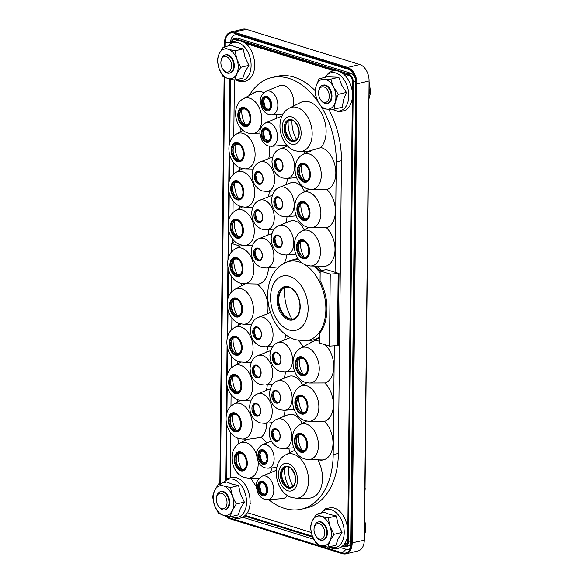 <?xml version="1.0" encoding="UTF-8"?>
<svg xmlns="http://www.w3.org/2000/svg" width="583" height="583" viewBox="0 0 583 583"><rect width="100%" height="100%" fill="white"/><g stroke="black" fill="none" stroke-linecap="round" stroke-linejoin="round"><path stroke-width="0.87" d="M216.417 498.02L216.526 497.241A9.364 6.078 76.5 0 1 217.022 495.237A9.364 6.078 76.5 0 1 220.527 491.666A9.364 6.078 76.5 0 1 227.37 496.031A9.364 6.078 76.5 0 1 228.398 506.306A9.364 6.078 76.5 0 1 224.892 509.877A9.364 6.078 76.5 0 1 218.793 506.714L218.341 506.073A7.958 5.167 76.5 0 1 216.417 498.02A7.958 5.167 76.5 0 1 216.84 496.315A7.958 5.167 76.5 0 1 223.981 494.756A7.958 5.167 76.5 0 1 226.51 505.723A7.958 5.167 76.5 0 1 218.341 506.073M314.099 528.351L314.208 527.571A9.364 6.078 76.5 0 1 318.216 521.989A9.364 6.078 76.5 0 1 326.699 532.92A9.364 6.078 76.5 0 1 322.574 540.201A9.364 6.078 76.5 0 1 316.482 537.045L316.03 536.396A7.958 5.167 76.5 0 1 313.997 529.801A7.958 5.167 76.5 0 1 314.099 528.351A7.958 5.167 76.5 0 1 319.353 523.665A7.958 5.167 76.5 0 1 324.716 532.891A7.958 5.167 76.5 0 1 321.692 538.932A7.958 5.167 76.5 0 1 316.03 536.396M318.675 91.604L318.784 90.824A9.364 6.078 76.5 0 1 322.785 85.242A9.364 6.078 76.5 0 1 331.275 96.239A9.364 6.078 76.5 0 1 327.15 103.453A9.364 6.078 76.5 0 1 321.051 100.298L320.599 99.649A7.958 5.167 76.5 0 1 318.573 92.996A7.958 5.167 76.5 0 1 318.675 91.604A7.958 5.167 76.5 0 1 323.973 86.933A7.958 5.167 76.5 0 1 329.286 96.202A7.958 5.167 76.5 0 1 326.247 102.193A7.958 5.167 76.5 0 1 320.599 99.649M220.986 61.273L221.095 60.494A9.364 6.078 76.5 0 1 223.311 55.859A9.364 6.078 76.5 0 1 225.104 54.919A9.364 6.078 76.5 0 1 232.763 61.135A9.364 6.078 76.5 0 1 231.254 72.183A9.364 6.078 76.5 0 1 229.462 73.13A9.364 6.078 76.5 0 1 223.369 69.967L222.917 69.326A7.958 5.167 76.5 0 1 222.087 67.905A7.958 5.167 76.5 0 1 220.986 61.273A7.958 5.167 76.5 0 1 222.866 57.331A7.958 5.167 76.5 0 1 230.402 60.632A7.958 5.167 76.5 0 1 229.622 71.206A7.958 5.167 76.5 0 1 222.917 69.326M335.56 100.823L337.353 93.112M319.054 78.771L316.037 86.393L315.024 93.535L317.822 101.362L322.632 108.708L327.449 109.152A15.216 9.882 76.5 0 1 322.166 106.973A15.216 9.882 76.5 0 1 317.822 101.362A15.216 9.882 76.5 0 1 316.037 86.393A15.216 9.882 76.5 0 1 323.871 79.215L319.054 78.771L327.18 76.825L338.825 77.233L341.623 85.06L346.433 92.406L343.416 100.028L342.403 107.17L334.278 109.116L335.291 101.974A15.216 9.882 76.5 0 1 327.449 109.152L334.278 109.116M323.871 79.215A15.216 9.882 76.5 0 1 329.155 81.394A15.216 9.882 76.5 0 1 333.505 87.005A15.216 9.882 76.5 0 1 335.291 101.974L338.315 94.351L333.505 87.005L330.699 79.179L323.871 79.215M327.806 103.3A9.364 6.078 -103.5 0 0 331.589 98.979A9.364 6.078 -103.5 0 0 331.844 97.711A9.364 6.078 -103.5 0 0 329.577 88.237A9.364 6.078 -103.5 0 0 327.814 86.313A9.364 6.078 -103.5 0 0 323.441 85.089M330.699 79.179L338.825 77.233M338.315 94.351L346.433 92.406M333.921 534.363L329.883 541.002A15.216 9.882 76.5 0 1 320.934 545.564A15.216 9.882 76.5 0 1 312.145 535.493A15.216 9.882 76.5 0 1 310.848 527.753A15.216 9.882 76.5 0 1 312.299 520.859A15.216 9.882 76.5 0 1 321.24 516.298A15.216 9.882 76.5 0 1 330.036 526.369A15.216 9.882 76.5 0 1 331.326 534.108A15.216 9.882 76.5 0 1 329.883 541.002L327.85 547.16L335.976 545.214L338.002 539.056L342.039 532.417L338.155 524.423L336.282 515.948L329.366 514.352L324.454 512.275L316.336 514.221L321.24 516.298L328.156 517.893L330.036 526.369L333.921 534.363L342.039 532.417M328.156 517.893L336.282 515.948M323.23 540.047A9.364 6.078 -103.5 0 0 327.274 534.458A9.364 6.078 -103.5 0 0 325.008 524.984A9.364 6.078 -103.5 0 0 321.182 521.923A9.364 6.078 -103.5 0 0 318.872 521.836M327.85 547.16L320.934 545.564L316.03 543.487L312.145 535.493L310.265 527.017L312.299 520.859L316.336 514.221M236.232 504.033L232.194 510.672A15.216 9.882 76.5 0 1 223.253 515.234A15.216 9.882 76.5 0 1 214.457 505.17A15.216 9.882 76.5 0 1 213.159 497.423A15.216 9.882 76.5 0 1 214.61 490.536A15.216 9.882 76.5 0 1 223.559 485.967A15.216 9.882 76.5 0 1 232.347 496.038A15.216 9.882 76.5 0 1 233.645 503.785A15.216 9.882 76.5 0 1 232.194 510.672L230.168 516.83L238.287 514.884L240.32 508.726L244.357 502.087L240.473 494.093L238.6 485.617L231.677 484.021L226.772 481.952L218.647 483.89L223.559 485.967L230.474 487.563L232.347 496.038L236.232 504.033L244.357 502.087M230.474 487.563L238.6 485.617M225.548 509.717A9.364 6.078 -103.5 0 0 229.585 504.127A9.364 6.078 -103.5 0 0 227.319 494.654A9.364 6.078 -103.5 0 0 223.5 491.6A9.364 6.078 -103.5 0 0 221.183 491.505M230.168 516.83L223.253 515.234L218.341 513.157L214.457 505.17L212.584 496.694L214.61 490.536L218.647 483.89M240.808 67.285L236.771 73.924A15.216 9.882 76.5 0 1 227.822 78.486A15.216 9.882 76.5 0 1 219.033 68.415A15.216 9.882 76.5 0 1 217.736 60.676A15.216 9.882 76.5 0 1 219.186 53.782A15.216 9.882 76.5 0 1 228.128 49.22A15.216 9.882 76.5 0 1 236.924 59.291A15.216 9.882 76.5 0 1 238.214 67.038A15.216 9.882 76.5 0 1 236.771 73.924L234.738 80.082L242.863 78.137L244.889 71.979L248.926 65.34L245.042 57.345L243.169 48.87L236.253 47.274L231.342 45.197L223.223 47.143L228.128 49.22L235.044 50.816L236.924 59.291L240.808 67.285L248.926 65.34M235.044 50.816L243.169 48.87M230.117 72.97A9.364 6.078 -103.5 0 0 234.162 67.38A9.364 6.078 -103.5 0 0 231.896 57.906A9.364 6.078 -103.5 0 0 228.07 54.853A9.364 6.078 -103.5 0 0 225.759 54.758M234.738 80.082L227.822 78.486L222.917 76.409L219.033 68.415L217.153 59.94L219.186 53.782L223.223 47.143M350.317 548.567A10.334 6.712 -103.5 0 1 346.069 549.303L342.403 552.903L342.564 553.697A14.043 9.124 -103.5 0 0 345.981 553.85L358.093 550.95A14.043 9.124 76.5 0 0 364.28 540.222L369.09 80.964A14.043 9.124 76.5 0 0 359.777 64.524L246.332 29.303A14.043 9.124 76.5 0 0 242.922 29.15L230.802 32.05C226.838 33.318 224.725 36.926 224.47 42.865L230.351 42.734M245.319 43.324L333.753 70.776M343.008 73.647L350.128 75.863M344.983 542.97L346.127 543.327A4.125 2.675 -103.5 0 0 347.417 543.276M311.242 532.498L247.294 512.639M230.227 477.426L230.693 432.768M230.97 406.162L231.094 394.502M231.371 367.895L231.495 356.228M231.772 329.621L231.896 317.954M232.683 242.681L232.719 239.161M232.996 212.555L233.12 200.887M233.397 174.281L233.521 162.621M233.798 136.014L234.388 80.017M317.822 101.362A71.396 46.37 -103.5 0 0 271.561 77.605L276.757 76.358A71.396 46.37 76.5 0 1 315.206 90.722M328.652 109.181A71.396 46.37 76.5 0 1 341.441 160.711L338.373 453.377A71.396 46.37 76.5 0 1 306.95 507.888L301.761 509.127A71.396 46.37 -103.5 0 0 333.185 454.616L334.321 345.894M350.9 540.827L348.474 541.41L353.283 82.152A7.025 4.562 -103.5 0 0 348.627 73.932L235.182 38.711A7.025 4.562 -103.5 0 0 233.477 38.631L235.904 38.055A7.025 4.562 76.5 0 1 237.609 38.128L351.053 73.349A7.025 4.562 76.5 0 1 355.703 81.569L350.9 540.827A7.025 4.562 76.5 0 1 347.803 546.191L345.384 546.774A7.025 4.562 -103.5 0 0 348.474 541.41L347.687 541.308L347.789 533.86M350.441 69.96L237.645 34.944A10.334 6.712 -103.5 0 0 230.642 41.568M346.069 549.303L340.297 547.51M313.705 539.253L242.608 517.179M335.094 272.268L326.225 269.514L320.169 270.964L330.248 274.09L339.029 273.485L335.094 272.268L336.245 161.95A71.396 46.37 -103.5 0 0 322.137 108.074M271.561 77.605A71.396 46.37 -103.5 0 0 249.138 95.605M240.298 127.531A71.396 46.37 -103.5 0 0 240.138 132.042M268.661 499.653A71.396 46.37 -103.5 0 0 284.409 508.361A71.396 46.37 -103.5 0 0 301.761 509.127M237.82 438.168A71.396 46.37 -103.5 0 0 238.658 443.838M250.93 478.213A71.396 46.37 -103.5 0 0 256.352 486.55M239.336 208.583L239.365 205.923M239.737 170.309L239.766 167.649M237.31 402.197L237.339 399.537M237.711 363.923L237.74 361.263M238.112 325.649L238.141 322.989M298.234 340.457A16.936 10.997 76.5 0 1 302.934 346.929M277.887 342.622L277.887 342.622C273.216 344.4 270.563 348.634 269.922 355.331L270.49 360.207C271.948 365.832 275.249 369.615 280.387 371.568L284.934 372.063A15.202 9.875 -103.5 0 0 292.477 358.275A15.202 9.875 -103.5 0 0 282.471 342.505A15.202 9.875 -103.5 0 0 277.887 342.622L288.986 338.191A16.936 10.997 76.5 0 1 290.509 337.768M277.486 380.896L277.486 380.896C272.815 382.667 270.162 386.908 269.521 393.605L270.089 398.473C271.547 404.099 274.848 407.889 279.986 409.842L284.533 410.33A15.202 9.875 -103.5 0 0 292.076 396.549A15.202 9.875 -103.5 0 0 282.07 380.779A15.202 9.875 -103.5 0 0 277.486 380.896L288.585 376.458A16.936 10.997 76.5 0 1 293.694 376.327A16.936 10.997 76.5 0 1 302.533 385.203M277.085 419.17L277.085 419.17C272.414 420.941 269.761 425.175 269.12 431.872L269.689 436.747C271.146 442.373 274.447 446.163 279.585 448.116L284.132 448.604A15.202 9.875 -103.5 0 0 291.675 434.823A15.202 9.875 -103.5 0 0 281.669 419.046A15.202 9.875 -103.5 0 0 277.085 419.17L288.184 414.732A16.936 10.997 76.5 0 1 293.293 414.6A16.936 10.997 76.5 0 1 302.132 423.469M288.658 448.196A14.502 9.415 76.5 0 1 289.802 452.772M266.803 423.156A21.768 14.138 76.5 0 1 260.951 437.512A21.768 14.138 76.5 0 1 266.781 442.898M284.992 410.294A16.936 10.997 76.5 0 1 283.535 416.59M257.591 393.919L257.591 393.919C252.92 395.689 250.267 399.923 249.626 406.621L250.194 411.496C251.652 417.122 254.953 420.911 260.091 422.864L264.638 423.353A15.202 9.875 -103.5 0 0 272.181 409.572A15.202 9.875 -103.5 0 0 262.175 393.795A15.202 9.875 -103.5 0 0 257.591 393.919L268.69 389.48A16.936 10.997 76.5 0 1 270.242 389.058M267.203 384.889A21.768 14.138 76.5 0 1 266.897 388.395A18.751 12.177 -103.5 0 0 266.708 388.511A21.535 13.985 76.5 0 1 266.314 390.428M285.393 372.02A16.936 10.997 76.5 0 1 283.936 378.316M257.992 355.645L257.992 355.645C253.321 357.423 250.668 361.657 250.027 368.354L250.595 373.229C252.053 378.848 255.354 382.637 260.492 384.591L265.039 385.079A15.202 9.875 -103.5 0 0 272.582 371.298A15.202 9.875 -103.5 0 0 262.576 355.528A15.202 9.875 -103.5 0 0 257.992 355.645L269.091 351.206A16.936 10.997 76.5 0 1 270.643 350.784M267.604 346.615A21.768 14.138 76.5 0 1 267.298 350.121A18.751 12.177 -103.5 0 0 267.109 350.237A21.535 13.985 76.5 0 1 266.715 352.161M285.714 334.744A16.936 10.997 76.5 0 1 284.336 340.049M258.393 317.371L258.393 317.371C253.722 319.149 251.069 323.383 250.428 330.08L250.996 334.955C252.454 340.581 255.755 344.371 260.892 346.317L265.44 346.812A15.202 9.875 -103.5 0 0 272.982 333.024A15.202 9.875 -103.5 0 0 262.977 317.254A15.202 9.875 -103.5 0 0 258.393 317.371L269.492 312.94A16.936 10.997 76.5 0 1 270.519 312.612M268.428 267.823A21.768 14.138 76.5 0 1 258.859 284.001A21.768 14.138 76.5 0 1 257.263 284.242A21.768 14.138 76.5 0 1 267.699 311.847A18.751 12.177 -103.5 0 0 267.51 311.971A21.535 13.985 76.5 0 1 267.116 313.887M286.617 254.953A16.936 10.997 76.5 0 1 283.87 263.494M279.177 266.781A16.936 10.997 76.5 0 1 278.171 266.941L266.263 268.012A15.202 9.875 -103.5 0 0 273.806 254.232A15.202 9.875 -103.5 0 0 263.8 238.462A15.202 9.875 -103.5 0 0 259.216 238.578L270.323 234.14A16.936 10.997 76.5 0 1 271.867 233.717M268.829 229.549A21.768 14.138 76.5 0 1 268.523 233.054A18.751 12.177 -103.5 0 0 268.333 233.171A21.535 13.985 76.5 0 1 267.94 235.095M287.018 216.679A16.936 10.997 76.5 0 1 285.568 222.976M259.617 200.304L259.617 200.304C254.953 202.082 252.293 206.316 251.659 213.014L252.22 217.889C253.685 223.515 256.979 227.304 262.117 229.25L266.664 229.746A15.202 9.875 -103.5 0 0 274.207 215.958A15.202 9.875 -103.5 0 0 264.201 200.188A15.202 9.875 -103.5 0 0 259.617 200.304L270.723 195.873A16.936 10.997 76.5 0 1 272.268 195.443M269.229 191.275A21.768 14.138 76.5 0 1 268.923 194.78A18.751 12.177 -103.5 0 0 268.734 194.904A21.535 13.985 76.5 0 1 268.34 196.821M287.419 178.405A16.936 10.997 76.5 0 1 285.969 184.709M260.018 162.038L260.018 162.038C255.354 163.808 252.694 168.042 252.06 174.74L252.621 179.615C254.086 185.241 257.38 189.03 262.518 190.984L267.065 191.472A15.202 9.875 -103.5 0 0 274.608 177.691A15.202 9.875 -103.5 0 0 264.602 161.914A15.202 9.875 -103.5 0 0 260.018 162.038L271.124 157.599A16.936 10.997 76.5 0 1 272.669 157.177M269.04 146.107A21.768 14.138 76.5 0 1 269.324 156.514A18.751 12.177 -103.5 0 0 269.135 156.63A21.535 13.985 76.5 0 1 268.741 158.547M286.77 145.08A14.502 9.415 76.5 0 1 286.02 145.182L271.357 146.275A12.134 7.878 -103.5 0 0 277.457 135.329A12.134 7.878 -103.5 0 0 269.47 122.685A12.134 7.878 -103.5 0 0 265.739 122.809L279.301 117.139A14.502 9.415 76.5 0 1 281.757 116.658M304.013 151.507A16.936 10.997 76.5 0 1 304.96 153.314M279.512 187.289L279.512 187.289C274.848 189.06 272.188 193.294 271.554 199.991L272.115 204.866C273.58 210.492 276.874 214.282 282.012 216.235L286.559 216.723A15.202 9.875 -103.5 0 0 294.102 202.942A15.202 9.875 -103.5 0 0 284.096 187.165A15.202 9.875 -103.5 0 0 279.512 187.289L290.618 182.851A16.936 10.997 76.5 0 1 295.727 182.719A16.936 10.997 76.5 0 1 304.559 191.588M279.111 225.555L279.111 225.555C274.447 227.334 271.787 231.568 271.153 238.265L271.714 243.14C273.179 248.766 276.473 252.548 281.611 254.501L286.158 254.997A15.202 9.875 -103.5 0 0 293.701 241.209A15.202 9.875 -103.5 0 0 283.695 225.439A15.202 9.875 -103.5 0 0 279.111 225.555L290.217 221.125A16.936 10.997 76.5 0 1 295.326 220.986A16.936 10.997 76.5 0 1 304.158 229.862M289.642 107.979L300.66 102.448A25.499 16.557 76.5 0 1 309.216 101.857A25.499 16.557 76.5 0 1 324.913 121.92A25.499 16.557 76.5 0 1 320.905 147.492A21.768 14.138 76.5 0 1 321.379 147.623A21.768 14.138 76.5 0 1 335.546 168.669A21.768 14.138 76.5 0 1 326.91 189.541A21.768 14.138 76.5 0 1 335.414 211.381A21.768 14.138 76.5 0 1 326.509 227.815A21.768 14.138 76.5 0 1 335.006 250.173A21.768 14.138 76.5 0 1 325.431 266.278A21.768 14.138 76.5 0 1 320.869 266.242M252.563 93.754A21.768 14.138 76.5 0 1 256.607 91.655A21.768 14.138 76.5 0 1 261.898 91.888A21.768 14.138 76.5 0 1 263.844 92.682M276.218 114.421A21.768 14.138 76.5 0 1 276.306 118.393M317.072 266.147A41.429 26.905 76.5 0 1 321.248 270.709M319.469 337.907A41.429 26.905 76.5 0 1 315.221 339.532L313.865 339.853A41.429 26.905 -103.5 0 0 319.469 337.433M298.219 258.786A41.429 26.905 -103.5 0 0 294.568 259.267L295.916 258.939A41.429 26.905 76.5 0 1 298.066 258.568M271.984 467.909A21.768 14.138 76.5 0 1 269.995 472.93M258.976 478.497A21.768 14.138 76.5 0 1 258.582 478.41M317.83 459.827A25.499 16.557 76.5 0 1 321.692 485.231A25.499 16.557 76.5 0 1 308.771 498.166L296.441 498.225M325.19 344.801A21.768 14.138 76.5 0 1 333.789 366.649A21.768 14.138 76.5 0 1 324.877 383.155A21.768 14.138 76.5 0 1 333.389 404.996A21.768 14.138 76.5 0 1 324.483 421.422A21.768 14.138 76.5 0 1 332.973 443.78A21.768 14.138 76.5 0 1 323.405 459.885A21.768 14.138 76.5 0 1 318.843 459.856M310.018 343.096A21.768 14.138 76.5 0 1 314.062 341.004A21.768 14.138 76.5 0 1 319.353 341.237A21.768 14.138 76.5 0 1 319.433 341.259M287.426 495.499A14.502 9.415 76.5 0 1 282.318 498.633L267.655 499.726A12.134 7.878 -103.5 0 0 273.762 488.78A12.134 7.878 -103.5 0 0 265.768 476.136A12.134 7.878 -103.5 0 0 262.037 476.26L275.599 470.59A14.502 9.415 76.5 0 1 276.393 470.321M266.067 91.291C261.505 94.366 259.617 98.01 260.412 102.214L261.701 107.585C263.166 110.996 265.484 113.262 268.639 114.399L271.685 114.756A12.134 7.878 -103.5 0 0 277.792 103.81A12.134 7.878 -103.5 0 0 269.805 91.167A12.134 7.878 -103.5 0 0 266.067 91.291L279.629 85.621A14.502 9.415 76.5 0 1 284.096 85.468A14.502 9.415 76.5 0 1 293.3 106.142M314.499 340.909A21.768 14.138 -103.5 0 0 312.656 341.667L300.821 348.073A18.248 11.849 -103.5 0 1 307.161 347.534A18.248 11.849 -103.5 0 1 319.214 367.159A18.248 11.849 -103.5 0 1 309.194 383.038L325.394 382.973M261.038 437.439L248.489 439.196L242.215 439.035A18.248 11.849 -103.5 0 0 252.235 423.156A18.248 11.849 -103.5 0 0 240.181 403.531A18.248 11.849 -103.5 0 0 233.841 404.07L240.4 400.521M242.615 400.769A18.248 11.849 -103.5 0 0 252.636 384.882A18.248 11.849 -103.5 0 0 240.582 365.264A18.248 11.849 -103.5 0 0 234.242 365.796C221.453 372.624 225.446 396.185 238.986 400.164L250.741 400.973M243.016 362.495A18.248 11.849 -103.5 0 0 253.037 346.608A18.248 11.849 -103.5 0 0 240.983 326.99A18.248 11.849 -103.5 0 0 234.643 327.529C221.853 334.351 225.847 357.918 239.387 361.89L251.142 362.699M256.389 403.494A6.537 4.249 76.5 0 1 260.718 411.153A6.537 4.249 76.5 0 1 256.258 416.073A6.537 4.249 76.5 0 1 251.922 408.421A6.537 4.249 76.5 0 1 256.389 403.494M235.044 289.255C222.254 296.084 226.248 319.644 239.788 323.616L243.417 324.221A18.248 11.849 -103.5 0 0 253.437 308.341A18.248 11.849 -103.5 0 0 241.384 288.716A18.248 11.849 -103.5 0 0 235.044 289.255L240.59 286.253A19.895 12.921 76.5 0 1 241.377 285.874L245.428 283.739M257.045 91.56A21.768 14.138 -103.5 0 0 255.201 92.325L243.366 98.724A18.248 11.849 -103.5 0 1 249.699 98.192A18.248 11.849 -103.5 0 1 261.76 117.81A18.248 11.849 -103.5 0 1 251.739 133.696L260.091 133.908M233.134 414.316A8.206 5.327 -103.5 0 0 232.814 414.455A8.206 5.327 -103.5 0 0 230.096 422.515A8.206 5.327 -103.5 0 0 235.372 430.057A8.206 5.327 -103.5 0 0 236.596 430.247A8.206 5.327 -103.5 0 0 236.946 430.225M239.052 453.421A8.206 5.327 -103.5 0 0 238.731 453.559A8.206 5.327 -103.5 0 0 236.006 461.619A8.206 5.327 -103.5 0 0 241.289 469.162A8.206 5.327 -103.5 0 0 242.513 469.344A8.206 5.327 -103.5 0 0 242.856 469.322M240.24 246.15L231.713 243.505L234.665 241.296M241.377 285.874L241.406 283.411M231.203 292.375L231.371 276.116M231.626 251.849L231.713 243.505M310.557 151.332C308.167 151.558 307.875 151.405 309.69 150.88L320.737 147.674A25.499 16.557 -103.5 0 0 320.905 147.492M320.737 147.674L321.772 147.28M310.418 265.972A18.248 11.849 -103.5 0 0 320.439 250.092A18.248 11.849 -103.5 0 0 308.385 230.467A18.248 11.849 -103.5 0 0 302.045 231.006C289.248 237.835 293.249 261.395 306.789 265.367L310.418 265.972L323.871 266.322A21.768 14.138 -103.5 0 0 325.861 266.161M310.819 227.698A18.248 11.849 -103.5 0 0 320.839 211.818A18.248 11.849 -103.5 0 0 308.786 192.201A18.248 11.849 -103.5 0 0 302.446 192.733C289.649 199.561 293.65 223.121 307.19 227.1L310.819 227.698L327.027 227.632M305.149 257.154A8.206 5.327 76.5 0 1 304.8 257.176A8.206 5.327 76.5 0 1 303.575 256.994A8.206 5.327 76.5 0 1 298.292 249.451A8.206 5.327 76.5 0 1 301.017 241.391A8.206 5.327 76.5 0 1 301.338 241.253M311.22 189.431A18.248 11.849 -103.5 0 0 321.24 173.545A18.248 11.849 -103.5 0 0 309.187 153.927A18.248 11.849 -103.5 0 0 302.847 154.459C290.05 161.287 294.051 184.847 307.591 188.826L311.22 189.431L327.427 189.358M305.55 218.887A8.206 5.327 76.5 0 1 305.201 218.909A8.206 5.327 76.5 0 1 303.976 218.72A8.206 5.327 76.5 0 1 298.693 211.177A8.206 5.327 76.5 0 1 301.418 203.117A8.206 5.327 76.5 0 1 301.739 202.979M305.951 180.613A8.206 5.327 76.5 0 1 305.601 180.635A8.206 5.327 76.5 0 1 304.377 180.453A8.206 5.327 76.5 0 1 299.094 172.903A8.206 5.327 76.5 0 1 301.819 164.851A8.206 5.327 76.5 0 1 302.14 164.712M277.778 247.709A6.537 4.249 76.5 0 1 273.442 240.058A6.537 4.249 76.5 0 1 277.909 235.138A6.537 4.249 76.5 0 1 282.245 242.79A6.537 4.249 76.5 0 1 277.778 247.709M278.178 209.443A6.537 4.249 76.5 0 1 273.842 201.784A6.537 4.249 76.5 0 1 278.31 196.865A6.537 4.249 76.5 0 1 282.646 204.516A6.537 4.249 76.5 0 1 278.178 209.443M278.579 171.169A6.537 4.249 76.5 0 1 274.243 163.517A6.537 4.249 76.5 0 1 278.71 158.591A6.537 4.249 76.5 0 1 283.046 166.25A6.537 4.249 76.5 0 1 278.579 171.169M253.168 169.092L245.049 168.888A18.248 11.849 -103.5 0 0 255.07 153.001A18.248 11.849 -103.5 0 0 243.009 133.383A18.248 11.849 -103.5 0 0 236.669 133.915L243.14 130.417M252.767 207.366L244.649 207.154A18.248 11.849 -103.5 0 0 254.669 191.275A18.248 11.849 -103.5 0 0 242.608 171.65A18.248 11.849 -103.5 0 0 236.268 172.189L242.834 168.64M252.366 245.632L244.248 245.428A18.248 11.849 -103.5 0 0 254.268 229.542A18.248 11.849 -103.5 0 0 242.207 209.924A18.248 11.849 -103.5 0 0 235.867 210.463L242.433 206.907M259.289 283.892A21.768 14.138 -103.5 0 1 258.131 284.03L243.847 283.702A18.248 11.849 -103.5 0 0 253.867 267.816A18.248 11.849 -103.5 0 0 241.807 248.198A18.248 11.849 -103.5 0 0 235.466 248.73L242.032 245.181M258.131 284.03L257.263 284.242M243.417 324.221L251.543 324.432M256.79 365.22A6.537 4.249 76.5 0 1 261.118 372.88A6.537 4.249 76.5 0 1 256.658 377.799A6.537 4.249 76.5 0 1 252.322 370.147A6.537 4.249 76.5 0 1 256.79 365.22M233.936 337.776A8.206 5.327 -103.5 0 0 233.615 337.914A8.206 5.327 -103.5 0 0 230.897 345.974A8.206 5.327 -103.5 0 0 236.173 353.517A8.206 5.327 -103.5 0 0 237.398 353.699A8.206 5.327 -103.5 0 0 237.747 353.677M257.19 326.954A6.537 4.249 76.5 0 1 261.519 334.606A6.537 4.249 76.5 0 1 257.059 339.532A6.537 4.249 76.5 0 1 252.723 331.873A6.537 4.249 76.5 0 1 257.19 326.954M234.337 299.502A8.206 5.327 -103.5 0 0 234.016 299.64A8.206 5.327 -103.5 0 0 231.298 307.7A8.206 5.327 -103.5 0 0 236.574 315.243A8.206 5.327 -103.5 0 0 237.798 315.425A8.206 5.327 -103.5 0 0 238.148 315.403M238.571 274.885A8.206 5.327 76.5 0 1 238.221 274.906A8.206 5.327 76.5 0 1 236.997 274.724A8.206 5.327 76.5 0 1 231.721 267.174A8.206 5.327 76.5 0 1 234.446 259.114A8.206 5.327 76.5 0 1 234.76 258.983M258.014 248.154A6.537 4.249 76.5 0 1 262.35 255.813A6.537 4.249 76.5 0 1 257.883 260.732A6.537 4.249 76.5 0 1 253.547 253.08A6.537 4.249 76.5 0 1 258.014 248.154M238.972 236.611A8.206 5.327 76.5 0 1 238.622 236.632A8.206 5.327 76.5 0 1 237.398 236.45A8.206 5.327 76.5 0 1 232.121 228.908A8.206 5.327 76.5 0 1 234.847 220.848A8.206 5.327 76.5 0 1 235.16 220.709M258.415 209.887A6.537 4.249 76.5 0 1 262.751 217.539A6.537 4.249 76.5 0 1 258.284 222.466A6.537 4.249 76.5 0 1 253.948 214.806A6.537 4.249 76.5 0 1 258.415 209.887M239.373 198.337A8.206 5.327 76.5 0 1 239.023 198.358A8.206 5.327 76.5 0 1 237.798 198.176A8.206 5.327 76.5 0 1 232.522 190.634A8.206 5.327 76.5 0 1 235.248 182.574A8.206 5.327 76.5 0 1 235.561 182.435M258.816 171.613A6.537 4.249 76.5 0 1 263.152 179.265A6.537 4.249 76.5 0 1 258.684 184.192A6.537 4.249 76.5 0 1 254.348 176.532A6.537 4.249 76.5 0 1 258.816 171.613M239.773 160.07A8.206 5.327 76.5 0 1 239.424 160.092A8.206 5.327 76.5 0 1 238.199 159.91A8.206 5.327 76.5 0 1 232.923 152.36A8.206 5.327 76.5 0 1 235.649 144.3A8.206 5.327 76.5 0 1 235.962 144.161M246.463 124.879A8.206 5.327 76.5 0 1 246.121 124.9A8.206 5.327 76.5 0 1 244.896 124.718A8.206 5.327 76.5 0 1 239.613 117.168A8.206 5.327 76.5 0 1 242.339 109.116A8.206 5.327 76.5 0 1 242.659 108.977M233.535 376.05A8.206 5.327 -103.5 0 0 233.215 376.181A8.206 5.327 -103.5 0 0 230.496 384.241A8.206 5.327 -103.5 0 0 235.772 391.791A8.206 5.327 -103.5 0 0 236.997 391.973A8.206 5.327 -103.5 0 0 237.347 391.951M308.392 459.586A18.248 11.849 -103.5 0 0 318.413 443.699A18.248 11.849 -103.5 0 0 306.359 424.081A18.248 11.849 -103.5 0 0 300.019 424.613C287.222 431.442 291.223 455.002 304.763 458.981L308.392 459.586L321.845 459.929A21.768 14.138 -103.5 0 0 323.835 459.768M308.793 421.312A18.248 11.849 -103.5 0 0 318.814 405.425A18.248 11.849 -103.5 0 0 306.76 385.808A18.248 11.849 -103.5 0 0 300.42 386.347C287.623 393.168 291.624 416.736 305.164 420.707L308.793 421.312L324.993 421.239M299.312 434.86A8.206 5.327 -103.5 0 0 298.992 434.998A8.206 5.327 -103.5 0 0 296.266 443.058A8.206 5.327 -103.5 0 0 301.549 450.608A8.206 5.327 -103.5 0 0 302.774 450.79A8.206 5.327 -103.5 0 0 303.116 450.768M299.713 396.593A8.206 5.327 -103.5 0 0 299.392 396.731A8.206 5.327 -103.5 0 0 296.667 404.784A8.206 5.327 -103.5 0 0 301.95 412.334A8.206 5.327 -103.5 0 0 303.175 412.516A8.206 5.327 -103.5 0 0 303.517 412.494M300.114 358.319A8.206 5.327 -103.5 0 0 299.793 358.458A8.206 5.327 -103.5 0 0 297.068 366.518A8.206 5.327 -103.5 0 0 302.351 374.06A8.206 5.327 -103.5 0 0 303.575 374.242A8.206 5.327 -103.5 0 0 303.918 374.22M275.752 441.324A6.537 4.249 76.5 0 1 271.416 433.665A6.537 4.249 76.5 0 1 275.883 428.745A6.537 4.249 76.5 0 1 280.219 436.397A6.537 4.249 76.5 0 1 275.752 441.324M276.153 403.05A6.537 4.249 76.5 0 1 271.816 395.398A6.537 4.249 76.5 0 1 276.284 390.472A6.537 4.249 76.5 0 1 280.62 398.131A6.537 4.249 76.5 0 1 276.153 403.05M276.553 364.776A6.537 4.249 76.5 0 1 272.217 357.124A6.537 4.249 76.5 0 1 276.685 352.205A6.537 4.249 76.5 0 1 281.021 359.857A6.537 4.249 76.5 0 1 276.553 364.776M320.169 270.964L320.067 280.554A40.781 26.483 76.5 0 1 319.513 333.41L319.411 343.001L329.49 346.134L330.248 274.09M339.029 273.485L338.278 345.53L329.49 346.134M337.411 345.734L338.169 273.697M364.36 532.279A21.068 13.679 -103.5 0 0 364.696 527.979A21.068 13.679 -103.5 0 0 364.448 524.11M368.937 95.532A21.068 13.679 -103.5 0 0 369.272 91.385A21.068 13.679 -103.5 0 0 369.024 87.363M332.441 109.167A19.545 12.695 -103.5 0 0 348 101.799A19.545 12.695 -103.5 0 0 340.122 75.367A19.545 12.695 -103.5 0 0 325.197 77.299M329.424 546.781A19.545 12.695 -103.5 0 0 330.86 547.342A19.545 12.695 -103.5 0 0 344.218 532.629A19.545 12.695 -103.5 0 0 331.261 509.746A19.545 12.695 -103.5 0 0 321.342 513.025M231.743 516.458A19.545 12.695 -103.5 0 0 233.178 517.012A19.545 12.695 -103.5 0 0 246.529 502.298A19.545 12.695 -103.5 0 0 233.572 479.415A19.545 12.695 -103.5 0 0 223.653 482.695M236.312 79.703A19.545 12.695 -103.5 0 0 237.755 80.265A19.545 12.695 -103.5 0 0 251.105 65.551A19.545 12.695 -103.5 0 0 238.148 42.668A19.545 12.695 -103.5 0 0 228.23 45.948M368.624 125.024A10.734 6.974 76.5 0 1 368.944 128.311L364.798 490.697M365.177 488.401A4.679 1.283 -179.4 0 1 365.177 488.459A4.679 1.283 -179.4 0 1 365.169 488.518A10.734 6.974 76.5 0 1 365.038 490.318L364.783 492.11M368.573 130.49L368.944 128.311A4.679 1.283 0.6 0 0 368.952 128.253A4.679 1.283 0.6 0 0 368.944 128.194M224.659 515.642L228.988 518.476L342.323 553.624M351.396 543.065A13.169 8.556 76.5 0 1 349.304 550.396A13.169 8.556 76.5 0 1 342.403 552.903L228.959 517.682L228.988 518.476L342.432 553.697L345.981 553.85A14.043 9.124 -103.5 0 0 352.161 543.123L356.971 83.865L369.09 80.964M364.28 540.222L351.381 543.021L356.206 83.799M237.645 34.944L234.038 33.085L347.475 68.306A13.169 8.556 76.5 0 1 348.78 68.845A13.169 8.556 76.5 0 1 356.213 83.726L356.971 83.865A14.043 9.124 -103.5 0 0 347.657 67.424L234.22 32.203L246.332 29.303M359.777 64.524L347.657 67.424L347.475 68.306L349.938 69.574M225.002 46.72L225.038 42.996A13.169 8.556 76.5 0 1 234.038 33.085L234.22 32.203A14.043 9.124 -103.5 0 0 230.802 32.05M231.028 42.45A6.151 3.994 76.5 0 1 235 39.593L237.529 40.373M236.574 40.402L235 39.593L235.182 38.711L237.609 38.128M226.248 479.35L226.816 424.854M226.94 412.771L227.217 386.58M227.341 374.505L227.618 348.306M227.742 336.231L228.019 310.039M228.142 297.957L228.441 269.514M228.572 257.438L228.842 231.24M228.973 219.164L229.243 192.966M229.374 180.89L229.644 154.699M229.775 142.624L230.438 79.201M346.127 543.327L343.511 545.899L342.804 545.681M312.415 536.243L245.115 515.35M347.708 541.345A6.151 3.994 76.5 0 1 346.732 544.726A6.151 3.994 76.5 0 1 343.511 545.899L343.679 546.694A7.025 4.562 -103.5 0 0 345.384 546.774L342.148 546.256M352.518 82.086L352.402 93.222M352.365 97.113L347.832 529.969M341.616 72.686L349.589 75.396M351.053 73.349L348.627 73.932L348.445 74.806A6.151 3.994 76.5 0 1 349.049 75.061A6.151 3.994 76.5 0 1 352.518 82.006L355.703 81.569M243.927 42.362L335.218 70.703M244.496 515.904L312.743 537.096M342.177 546.235L343.431 546.621M225.92 515.962A13.169 8.556 76.5 0 0 228.959 517.682L229.877 516.778M220.425 483.467L224.681 77.306M224.623 42.778L224.426 46.859M336.245 161.95L341.441 160.711M338.373 453.377L333.185 454.616M296.368 498.225L296.368 498.225A22.635 14.699 -103.5 0 0 308.48 478.293A22.635 14.699 -103.5 0 0 293.541 454.186A22.635 14.699 -103.5 0 0 285.947 454.711L285.947 454.711C270.075 462.538 275.147 492.715 291.711 497.518L296.368 498.225M262.365 444.742C257.803 447.817 255.915 451.453 256.709 455.666L257.999 461.036C259.471 464.447 261.782 466.713 264.937 467.85L267.983 468.207A12.134 7.878 -103.5 0 0 274.09 457.261A12.134 7.878 -103.5 0 0 266.103 444.618A12.134 7.878 -103.5 0 0 262.365 444.742L271.335 440.988M256.68 454.835A18.248 11.849 -103.5 0 0 246.092 442.635A18.248 11.849 -103.5 0 0 239.759 443.175C226.962 450.003 230.963 473.564 244.503 477.535L248.132 478.14A18.248 11.849 -103.5 0 0 258.072 461.197M259.267 414.812A5.852 3.804 76.5 0 1 258.203 415.351A5.852 3.804 76.5 0 1 256.782 415.285A5.852 3.804 76.5 0 1 252.956 409.485A5.852 3.804 76.5 0 1 255.478 403.968A5.852 3.804 76.5 0 1 256.556 403.946M255.558 403.953A5.852 3.804 -103.5 0 0 253.139 409.514A5.852 3.804 -103.5 0 0 256.95 415.249A5.852 3.804 -103.5 0 0 258.284 415.329M253.824 411.35A13.577 8.818 76.5 0 1 253.379 409.521M234.752 431.697A9.751 6.333 -103.5 0 0 241.413 424.351A9.751 6.333 -103.5 0 0 234.949 412.932A9.751 6.333 -103.5 0 0 228.281 420.277A9.751 6.333 -103.5 0 0 234.752 431.697M234.942 413.762A8.898 5.779 76.5 0 1 240.837 424.176A8.898 5.779 76.5 0 1 234.76 430.873A8.898 5.779 76.5 0 1 228.864 420.46A8.898 5.779 76.5 0 1 234.942 413.762M232.296 414.87A17.694 11.492 -103.5 0 0 235.947 430.108M240.662 470.802A9.751 6.333 -103.5 0 0 247.33 463.456A9.751 6.333 -103.5 0 0 240.859 452.036A9.751 6.333 -103.5 0 0 234.198 459.382A9.751 6.333 -103.5 0 0 240.662 470.802M240.852 452.867A8.898 5.779 76.5 0 1 246.747 463.274A8.898 5.779 76.5 0 1 240.67 469.971A8.898 5.779 76.5 0 1 234.774 459.557A8.898 5.779 76.5 0 1 240.852 452.867M238.207 453.975A17.694 11.492 -103.5 0 0 241.858 469.213M297.17 107.491A22.635 14.699 -103.5 0 0 289.576 108.015L289.576 108.015C273.704 115.842 278.776 146.02 295.341 150.822L299.997 151.529A22.635 14.699 -103.5 0 0 312.109 131.598A22.635 14.699 -103.5 0 0 297.17 107.491M303.153 239.868A9.751 6.333 -103.5 0 0 296.485 247.214A9.751 6.333 -103.5 0 0 302.956 258.633A9.751 6.333 -103.5 0 0 309.617 251.288A9.751 6.333 -103.5 0 0 303.153 239.868M302.963 257.803A8.898 5.779 76.5 0 1 297.06 247.389A8.898 5.779 76.5 0 1 303.138 240.699A8.898 5.779 76.5 0 1 309.041 251.113A8.898 5.779 76.5 0 1 302.963 257.803M300.5 241.807A17.694 11.492 -103.5 0 0 304.144 257.045M303.554 201.601A9.751 6.333 -103.5 0 0 296.885 208.94A9.751 6.333 -103.5 0 0 303.357 220.359A9.751 6.333 -103.5 0 0 310.018 213.014A9.751 6.333 -103.5 0 0 303.554 201.601M303.364 219.536A8.898 5.779 76.5 0 1 297.461 209.122A8.898 5.779 76.5 0 1 303.539 202.425A8.898 5.779 76.5 0 1 309.442 212.839A8.898 5.779 76.5 0 1 303.364 219.536M300.901 203.533A17.694 11.492 -103.5 0 0 304.545 218.771M303.954 163.327A9.751 6.333 -103.5 0 0 297.286 170.666A9.751 6.333 -103.5 0 0 303.758 182.085A9.751 6.333 -103.5 0 0 310.418 174.747A9.751 6.333 -103.5 0 0 303.954 163.327M303.765 181.262A8.898 5.779 76.5 0 1 297.862 170.848A8.898 5.779 76.5 0 1 303.94 164.151A8.898 5.779 76.5 0 1 309.843 174.565A8.898 5.779 76.5 0 1 303.765 181.262M301.302 165.259A17.694 11.492 -103.5 0 0 304.945 180.504M280.787 246.449A5.852 3.804 76.5 0 1 279.723 246.988A5.852 3.804 76.5 0 1 278.302 246.93A5.852 3.804 76.5 0 1 274.476 241.129A5.852 3.804 76.5 0 1 276.998 235.612A5.852 3.804 76.5 0 1 278.084 235.59M277.078 235.59A5.852 3.804 -103.5 0 0 274.659 241.158A5.852 3.804 -103.5 0 0 278.477 246.886A5.852 3.804 -103.5 0 0 279.804 246.966M275.344 242.987A13.577 8.818 76.5 0 1 274.906 241.158M281.188 208.175A5.852 3.804 76.5 0 1 280.124 208.721A5.852 3.804 76.5 0 1 278.703 208.656A5.852 3.804 76.5 0 1 274.877 202.855A5.852 3.804 76.5 0 1 277.399 197.338A5.852 3.804 76.5 0 1 278.485 197.316M277.479 197.316A5.852 3.804 -103.5 0 0 275.059 202.884A5.852 3.804 -103.5 0 0 278.878 208.612A5.852 3.804 -103.5 0 0 280.204 208.699M275.744 204.72A13.577 8.818 76.5 0 1 275.307 202.891M279.913 149.015C275.249 150.786 272.589 155.02 271.955 161.724L272.516 166.592C273.981 172.218 277.275 176.008 282.412 177.961L286.96 178.449A15.202 9.875 -103.5 0 0 294.502 164.668A15.202 9.875 -103.5 0 0 284.497 148.898A15.202 9.875 -103.5 0 0 279.913 149.015L287.579 145.954M281.589 169.908A5.852 3.804 76.5 0 1 280.525 170.447A5.852 3.804 76.5 0 1 279.104 170.382A5.852 3.804 76.5 0 1 275.278 164.581A5.852 3.804 76.5 0 1 277.8 159.064A5.852 3.804 76.5 0 1 278.885 159.042M277.88 159.05A5.852 3.804 -103.5 0 0 275.46 164.61A5.852 3.804 -103.5 0 0 279.279 170.345A5.852 3.804 -103.5 0 0 280.605 170.425M276.145 166.447A13.577 8.818 76.5 0 1 275.708 164.617M291.507 144.081A14.101 9.16 -103.5 0 0 301.141 133.471A14.101 9.16 -103.5 0 0 291.791 116.957A14.101 9.16 -103.5 0 0 282.157 127.575A14.101 9.16 -103.5 0 0 291.507 144.081M291.536 141.326A11.237 7.295 76.5 0 1 284.089 128.173A11.237 7.295 76.5 0 1 291.762 119.719A11.237 7.295 76.5 0 1 299.21 132.873A11.237 7.295 76.5 0 1 291.536 141.326M289.715 120.156L292.076 120.266C294.138 120.193 296.317 123.108 298.62 129.025C299.749 134.986 298.423 138.856 294.619 140.641A10.53 6.843 76.5 0 1 292.061 140.532A10.53 6.843 76.5 0 1 285.182 130.089A10.53 6.843 76.5 0 1 289.715 120.156A10.53 6.843 76.5 0 1 291.923 120.171M289.802 120.134A10.53 6.843 -103.5 0 0 285.357 130.118A10.53 6.843 -103.5 0 0 292.236 140.488A10.53 6.843 -103.5 0 0 294.707 140.62M288.206 120.951A22.467 14.59 -103.5 0 0 292.914 140.612M296.645 139.505A22.781 14.794 76.5 0 1 292.032 120.251M266.387 127.881A7.484 4.861 -103.5 0 0 261.271 133.514A7.484 4.861 -103.5 0 0 266.234 142.274A7.484 4.861 -103.5 0 0 271.35 136.641A7.484 4.861 -103.5 0 0 266.387 127.881M266.242 141.377A6.551 4.256 76.5 0 1 261.898 133.711A6.551 4.256 76.5 0 1 266.373 128.777A6.551 4.256 76.5 0 1 270.723 136.444A6.551 4.256 76.5 0 1 266.242 141.377M269.273 140.088A5.852 3.804 76.5 0 1 268.195 140.641A5.852 3.804 76.5 0 1 266.774 140.583A5.852 3.804 76.5 0 1 262.948 134.782A5.852 3.804 76.5 0 1 265.469 129.266A5.852 3.804 76.5 0 1 266.548 129.244M265.549 129.244A5.852 3.804 -103.5 0 0 263.13 134.811A5.852 3.804 -103.5 0 0 266.941 140.539A5.852 3.804 -103.5 0 0 268.275 140.62M259.668 376.538A5.852 3.804 76.5 0 1 258.604 377.077A5.852 3.804 76.5 0 1 257.183 377.019A5.852 3.804 76.5 0 1 253.357 371.218A5.852 3.804 76.5 0 1 255.879 365.694A5.852 3.804 76.5 0 1 256.957 365.672M255.959 365.679A5.852 3.804 -103.5 0 0 253.539 371.247A5.852 3.804 -103.5 0 0 257.351 376.975A5.852 3.804 -103.5 0 0 258.684 377.055M254.224 373.076A13.577 8.818 76.5 0 1 253.78 371.247M235.751 336.391A9.751 6.333 -103.5 0 0 229.083 343.737A9.751 6.333 -103.5 0 0 235.554 355.149A9.751 6.333 -103.5 0 0 242.215 347.811A9.751 6.333 -103.5 0 0 235.751 336.391M235.743 337.214A8.898 5.779 76.5 0 1 241.639 347.628A8.898 5.779 76.5 0 1 235.561 354.326A8.898 5.779 76.5 0 1 229.666 343.912A8.898 5.779 76.5 0 1 235.743 337.214M233.098 338.329A17.694 11.492 -103.5 0 0 236.749 353.568M260.069 338.264A5.852 3.804 76.5 0 1 259.005 338.803A5.852 3.804 76.5 0 1 257.584 338.745A5.852 3.804 76.5 0 1 253.758 332.944A5.852 3.804 76.5 0 1 256.28 327.427A5.852 3.804 76.5 0 1 257.358 327.406M256.36 327.406A5.852 3.804 -103.5 0 0 253.94 332.973A5.852 3.804 -103.5 0 0 257.752 338.701A5.852 3.804 -103.5 0 0 259.085 338.789M254.625 334.81A13.577 8.818 76.5 0 1 254.181 332.973M236.151 298.117A9.751 6.333 -103.5 0 0 229.483 305.463A9.751 6.333 -103.5 0 0 235.955 316.882A9.751 6.333 -103.5 0 0 242.615 309.537A9.751 6.333 -103.5 0 0 236.151 298.117M236.144 298.948A8.898 5.779 76.5 0 1 242.04 309.362A8.898 5.779 76.5 0 1 235.962 316.059A8.898 5.779 76.5 0 1 230.066 305.645A8.898 5.779 76.5 0 1 236.144 298.948M233.499 300.056A17.694 11.492 -103.5 0 0 237.15 315.294M236.574 257.599A9.751 6.333 -103.5 0 0 229.913 264.937A9.751 6.333 -103.5 0 0 236.377 276.357A9.751 6.333 -103.5 0 0 243.038 269.018A9.751 6.333 -103.5 0 0 236.574 257.599M236.385 275.533A8.898 5.779 76.5 0 1 230.489 265.119A8.898 5.779 76.5 0 1 236.567 258.422A8.898 5.779 76.5 0 1 242.462 268.836A8.898 5.779 76.5 0 1 236.385 275.533M233.921 259.53A17.694 11.492 -103.5 0 0 237.572 274.775M260.892 259.471A5.852 3.804 76.5 0 1 259.829 260.011A5.852 3.804 76.5 0 1 258.407 259.952A5.852 3.804 76.5 0 1 254.582 254.152A5.852 3.804 76.5 0 1 257.103 248.628A5.852 3.804 76.5 0 1 258.189 248.606M257.183 248.613A5.852 3.804 -103.5 0 0 254.764 254.181A5.852 3.804 -103.5 0 0 258.582 259.909A5.852 3.804 -103.5 0 0 259.909 259.989M255.449 256.01A13.577 8.818 76.5 0 1 255.011 254.181M236.975 219.325A9.751 6.333 -103.5 0 0 230.314 226.67A9.751 6.333 -103.5 0 0 236.778 238.083A9.751 6.333 -103.5 0 0 243.439 230.744A9.751 6.333 -103.5 0 0 236.975 219.325M236.785 237.259A8.898 5.779 76.5 0 1 230.89 226.845A8.898 5.779 76.5 0 1 236.968 220.148A8.898 5.779 76.5 0 1 242.863 230.562A8.898 5.779 76.5 0 1 236.785 237.259M234.322 221.263A17.694 11.492 -103.5 0 0 237.973 236.501M261.293 221.197A5.852 3.804 76.5 0 1 260.229 221.737A5.852 3.804 76.5 0 1 258.808 221.678A5.852 3.804 76.5 0 1 254.982 215.878A5.852 3.804 76.5 0 1 257.504 210.361A5.852 3.804 76.5 0 1 258.59 210.339M257.584 210.339A5.852 3.804 -103.5 0 0 255.165 215.907A5.852 3.804 -103.5 0 0 258.983 221.635A5.852 3.804 -103.5 0 0 260.31 221.722M255.85 217.743A13.577 8.818 76.5 0 1 255.412 215.907M237.376 181.051A9.751 6.333 -103.5 0 0 230.715 188.396A9.751 6.333 -103.5 0 0 237.179 199.816A9.751 6.333 -103.5 0 0 243.84 192.47A9.751 6.333 -103.5 0 0 237.376 181.051M237.186 198.985A8.898 5.779 76.5 0 1 231.291 188.579A8.898 5.779 76.5 0 1 237.368 181.881A8.898 5.779 76.5 0 1 243.264 192.295A8.898 5.779 76.5 0 1 237.186 198.985M234.723 182.989A17.694 11.492 -103.5 0 0 238.374 198.227M261.694 182.931A5.852 3.804 76.5 0 1 260.63 183.47A5.852 3.804 76.5 0 1 259.209 183.405A5.852 3.804 76.5 0 1 255.383 177.604A5.852 3.804 76.5 0 1 257.905 172.087A5.852 3.804 76.5 0 1 258.99 172.065M257.985 172.065A5.852 3.804 -103.5 0 0 255.565 177.633A5.852 3.804 -103.5 0 0 259.384 183.361A5.852 3.804 -103.5 0 0 260.71 183.448M256.25 179.469A13.577 8.818 76.5 0 1 255.813 177.64M237.777 142.784A9.751 6.333 -103.5 0 0 231.116 150.123A9.751 6.333 -103.5 0 0 237.58 161.542A9.751 6.333 -103.5 0 0 244.241 154.203A9.751 6.333 -103.5 0 0 237.777 142.784M237.587 160.719A8.898 5.779 76.5 0 1 231.691 150.305A8.898 5.779 76.5 0 1 237.769 143.607A8.898 5.779 76.5 0 1 243.665 154.021A8.898 5.779 76.5 0 1 237.587 160.719M235.124 144.715A17.694 11.492 -103.5 0 0 238.775 159.961M244.466 107.593A9.751 6.333 -103.5 0 0 237.806 114.931A9.751 6.333 -103.5 0 0 244.27 126.351A9.751 6.333 -103.5 0 0 250.938 119.012A9.751 6.333 -103.5 0 0 244.466 107.593M244.277 125.527A8.898 5.779 76.5 0 1 238.381 115.113A8.898 5.779 76.5 0 1 244.459 108.416A8.898 5.779 76.5 0 1 250.355 118.83A8.898 5.779 76.5 0 1 244.277 125.527M241.814 109.524A17.694 11.492 -103.5 0 0 245.465 124.769M235.153 393.423A9.751 6.333 -103.5 0 0 241.814 386.084A9.751 6.333 -103.5 0 0 235.35 374.665A9.751 6.333 -103.5 0 0 228.682 382.003A9.751 6.333 -103.5 0 0 235.153 393.423M235.343 375.488A8.898 5.779 76.5 0 1 241.238 385.902A8.898 5.779 76.5 0 1 235.16 392.599A8.898 5.779 76.5 0 1 229.265 382.186A8.898 5.779 76.5 0 1 235.343 375.488M232.697 376.596A17.694 11.492 -103.5 0 0 236.348 391.842M262.86 464.206A7.484 4.861 -103.5 0 0 267.976 458.573A7.484 4.861 -103.5 0 0 263.013 449.814A7.484 4.861 -103.5 0 0 257.905 455.447A7.484 4.861 -103.5 0 0 262.86 464.206M263.006 450.71A6.551 4.256 76.5 0 1 267.349 458.376A6.551 4.256 76.5 0 1 262.875 463.317A6.551 4.256 76.5 0 1 258.524 455.644A6.551 4.256 76.5 0 1 263.006 450.71M265.899 462.02A5.852 3.804 76.5 0 1 264.82 462.574A5.852 3.804 76.5 0 1 263.399 462.516A5.852 3.804 76.5 0 1 259.573 456.715A5.852 3.804 76.5 0 1 262.095 451.198A5.852 3.804 76.5 0 1 263.181 451.176M262.175 451.176A5.852 3.804 -103.5 0 0 259.756 456.744A5.852 3.804 -103.5 0 0 263.574 462.472A5.852 3.804 -103.5 0 0 264.901 462.552M288.162 463.66A14.101 9.16 -103.5 0 0 278.528 474.27A14.101 9.16 -103.5 0 0 287.878 490.784A14.101 9.16 -103.5 0 0 297.512 480.166A14.101 9.16 -103.5 0 0 288.162 463.66M288.133 466.415A11.237 7.295 76.5 0 1 295.581 479.569A11.237 7.295 76.5 0 1 287.907 488.022A11.237 7.295 76.5 0 1 280.452 474.868A11.237 7.295 76.5 0 1 288.133 466.415M286.085 466.852L288.439 466.961C290.502 466.888 292.688 469.803 294.991 475.721C296.12 481.682 294.787 485.559 290.99 487.337A10.53 6.843 76.5 0 1 288.432 487.228A10.53 6.843 76.5 0 1 281.545 476.785A10.53 6.843 76.5 0 1 286.085 466.852A10.53 6.843 76.5 0 1 288.293 466.866M286.166 466.83A10.53 6.843 -103.5 0 0 281.727 476.814A10.53 6.843 -103.5 0 0 288.607 487.184A10.53 6.843 -103.5 0 0 291.077 487.315M284.577 467.646A22.467 14.59 -103.5 0 0 289.285 487.308M293.016 486.2A22.781 14.794 76.5 0 1 288.403 466.947M301.12 433.482A9.751 6.333 -103.5 0 0 294.459 440.821A9.751 6.333 -103.5 0 0 300.923 452.24A9.751 6.333 -103.5 0 0 307.591 444.902A9.751 6.333 -103.5 0 0 301.12 433.482M301.112 434.306A8.898 5.779 76.5 0 1 307.008 444.72A8.898 5.779 76.5 0 1 300.937 451.417A8.898 5.779 76.5 0 1 295.034 441.003A8.898 5.779 76.5 0 1 301.112 434.306M298.467 435.414A17.694 11.492 -103.5 0 0 302.118 450.659M301.52 395.208A9.751 6.333 -103.5 0 0 294.86 402.554A9.751 6.333 -103.5 0 0 301.324 413.966A9.751 6.333 -103.5 0 0 307.992 406.628A9.751 6.333 -103.5 0 0 301.52 395.208M301.513 396.032A8.898 5.779 76.5 0 1 307.409 406.446A8.898 5.779 76.5 0 1 301.338 413.143A8.898 5.779 76.5 0 1 295.435 402.729A8.898 5.779 76.5 0 1 301.513 396.032M298.868 397.14A17.694 11.492 -103.5 0 0 302.519 412.385M301.921 356.934A9.751 6.333 -103.5 0 0 295.26 364.28A9.751 6.333 -103.5 0 0 301.724 375.7A9.751 6.333 -103.5 0 0 308.392 368.354A9.751 6.333 -103.5 0 0 301.921 356.934M301.914 357.765A8.898 5.779 76.5 0 1 307.809 368.179A8.898 5.779 76.5 0 1 301.739 374.869A8.898 5.779 76.5 0 1 295.836 364.455A8.898 5.779 76.5 0 1 301.914 357.765M299.268 358.873A17.694 11.492 -103.5 0 0 302.92 374.111M278.761 440.056A5.852 3.804 76.5 0 1 277.697 440.602A5.852 3.804 76.5 0 1 276.276 440.537A5.852 3.804 76.5 0 1 272.45 434.736A5.852 3.804 76.5 0 1 274.972 429.219A5.852 3.804 76.5 0 1 276.05 429.197M275.052 429.197A5.852 3.804 -103.5 0 0 272.633 434.765A5.852 3.804 -103.5 0 0 276.451 440.493A5.852 3.804 -103.5 0 0 277.778 440.58M273.318 436.601A13.577 8.818 76.5 0 1 272.88 434.772M279.162 401.789A5.852 3.804 76.5 0 1 278.098 402.328A5.852 3.804 76.5 0 1 276.677 402.263A5.852 3.804 76.5 0 1 272.851 396.469A5.852 3.804 76.5 0 1 275.373 390.945A5.852 3.804 76.5 0 1 276.451 390.923M275.453 390.931A5.852 3.804 -103.5 0 0 273.033 396.498A5.852 3.804 -103.5 0 0 276.852 402.226A5.852 3.804 -103.5 0 0 278.178 402.306M273.719 398.327A13.577 8.818 76.5 0 1 273.281 396.498M279.563 363.515A5.852 3.804 76.5 0 1 278.499 364.054A5.852 3.804 76.5 0 1 277.078 363.996A5.852 3.804 76.5 0 1 273.252 358.195A5.852 3.804 76.5 0 1 275.774 352.679A5.852 3.804 76.5 0 1 276.852 352.657M275.854 352.657A5.852 3.804 -103.5 0 0 273.434 358.224A5.852 3.804 -103.5 0 0 277.246 363.952A5.852 3.804 -103.5 0 0 278.579 364.032M274.119 360.054A13.577 8.818 76.5 0 1 273.682 358.224M303.029 263.574A40.628 26.388 -103.5 0 0 298.919 261.854A40.628 26.388 -103.5 0 0 286.596 262.204C282.66 263.829 279.279 266.256 276.451 269.492C271.62 275.234 268.792 282.143 267.969 290.217C266.876 302.497 269.594 313.858 276.131 324.308C281.013 331.902 287.39 337.032 295.26 339.707L305.426 340.844A40.628 26.388 -103.5 0 0 325.861 308.29A40.628 26.388 -103.5 0 0 304.698 264.529M319.477 336.894A41.357 26.862 76.5 0 1 310.273 340.436L305.426 340.844M313.946 266.067A41.357 26.862 76.5 0 1 320.147 272.99M286.596 262.204L291.099 260.375A41.357 26.862 76.5 0 1 298.445 259.107M320.162 271.379A41.429 26.905 -103.5 0 0 315.316 266.096M289.627 276.291A27.897 18.117 76.5 0 1 308.123 308.954A27.897 18.117 76.5 0 1 289.066 329.949A27.897 18.117 76.5 0 1 270.563 297.294A27.897 18.117 76.5 0 1 289.627 276.291M288.476 319.783A17.147 11.135 -103.5 0 0 300.194 306.869A17.147 11.135 -103.5 0 0 288.818 286.792A17.147 11.135 -103.5 0 0 277.107 299.706A17.147 11.135 -103.5 0 0 288.476 319.783M296.448 317.137A16.382 10.64 76.5 0 1 292.979 319.098A16.382 10.64 76.5 0 1 289 318.923A16.382 10.64 76.5 0 1 278.295 302.686A16.382 10.64 76.5 0 1 285.349 287.23A16.382 10.64 76.5 0 1 288.971 287.302M285.524 287.193A16.382 10.64 -103.5 0 0 278.659 302.737A16.382 10.64 -103.5 0 0 289.35 318.843A16.382 10.64 -103.5 0 0 293.154 319.054M291.981 319.192A38.879 25.251 76.5 0 1 284.417 287.594M262.532 495.725A7.484 4.861 -103.5 0 0 267.648 490.092A7.484 4.861 -103.5 0 0 262.685 481.332A7.484 4.861 -103.5 0 0 257.569 486.965A7.484 4.861 -103.5 0 0 262.532 495.725M262.678 482.221A6.551 4.256 76.5 0 1 267.021 489.895A6.551 4.256 76.5 0 1 262.539 494.829A6.551 4.256 76.5 0 1 258.196 487.162A6.551 4.256 76.5 0 1 262.678 482.221M265.571 493.539A5.852 3.804 76.5 0 1 264.493 494.093A5.852 3.804 76.5 0 1 263.071 494.034A5.852 3.804 76.5 0 1 259.246 488.233A5.852 3.804 76.5 0 1 261.767 482.709A5.852 3.804 76.5 0 1 262.846 482.695M261.847 482.695A5.852 3.804 -103.5 0 0 259.428 488.262A5.852 3.804 -103.5 0 0 263.239 493.99A5.852 3.804 -103.5 0 0 264.573 494.071M266.715 96.363A7.484 4.861 -103.5 0 0 261.599 101.996A7.484 4.861 -103.5 0 0 266.562 110.755A7.484 4.861 -103.5 0 0 271.678 105.122A7.484 4.861 -103.5 0 0 266.715 96.363M266.577 109.866A6.551 4.256 76.5 0 1 262.226 102.193A6.551 4.256 76.5 0 1 266.708 97.259A6.551 4.256 76.5 0 1 271.051 104.933A6.551 4.256 76.5 0 1 266.577 109.866M269.601 108.569A5.852 3.804 76.5 0 1 268.523 109.123A5.852 3.804 76.5 0 1 267.101 109.065A5.852 3.804 76.5 0 1 263.276 103.264A5.852 3.804 76.5 0 1 265.797 97.747A5.852 3.804 76.5 0 1 266.876 97.725M265.877 97.725A5.852 3.804 -103.5 0 0 263.458 103.293A5.852 3.804 -103.5 0 0 267.276 109.021A5.852 3.804 -103.5 0 0 268.603 109.108M220.527 491.666L221.263 491.491M224.892 509.877L225.621 509.702M250.078 503.843L250.683 503.697M364.506 518.535L365.847 527.294L365.592 530.989L364.324 535.872M318.216 521.989L318.945 521.814M322.574 540.201L323.31 540.026M369.083 81.788L370.416 90.693L370.161 94.242L368.901 99.125M322.785 85.242L323.521 85.067M327.15 103.453L327.879 103.278M229.462 73.13L230.198 72.955M225.104 54.919L225.832 54.744M324.797 77.393L329.067 72.525L332.55 70.988L336.26 70.769C347.104 71.622 355.28 89.243 351.622 101.391C350.551 105.326 348.583 108.278 345.712 110.26L338.898 111.987L331.982 109.174M320.796 513.149L325.525 508.66L331.683 507.516L333.877 507.982C347.694 511.575 353.232 539.822 341.142 547.007C338.271 548.829 335.174 549.244 331.844 548.246L328.885 546.912M223.114 482.826L227.844 478.33L233.994 477.193L236.188 477.652C250.005 481.245 255.543 509.491 243.454 516.676C240.582 518.498 237.485 518.914 234.155 517.915L231.196 516.582M227.683 46.079L232.413 41.582L238.571 40.446L240.764 40.905C254.582 44.497 260.12 72.744 248.03 79.929C245.159 81.751 242.062 82.167 238.731 81.168L235.772 79.835M365.038 490.318L368.631 124.951M233.477 38.631L230.307 43.018M225.672 479.816L226.277 422.223M226.35 415.191L226.678 383.957M226.751 376.917L227.079 345.683M227.151 338.643L227.479 307.409M227.552 300.376L227.902 266.89M227.975 259.85L228.303 228.616M228.376 221.576L228.704 190.342M228.776 183.31L229.104 152.068M229.177 145.036L229.87 79.062M312.765 537.14L244.459 515.933M346.732 544.726L347.687 541.308L347.767 534.137M349.049 75.061C351.177 76.388 352.329 78.72 352.496 82.05L352.387 92.93M352.336 97.39L347.811 529.677M219.857 483.606L224.112 77.043M349.304 550.396L351.381 543.021L356.191 83.763C355.87 76.745 353.4 71.775 348.78 68.845M284.934 372.063L294.546 371.189M300.42 386.347L306.979 382.791M300.019 424.613L306.578 421.064M286.013 454.674L294.874 450.229M267.983 468.207L276.816 467.551M248.132 478.14L259.034 478.424M264.638 423.353L272.334 422.66M255.478 403.968L256.695 404.026L258.896 405.746C260.244 407.706 260.761 409.864 260.441 412.217C260.018 414.083 259.275 415.125 258.203 415.351M258.378 415.307L257.154 415.249L254.844 413.376L253.379 407.247C253.773 405.265 254.531 404.157 255.653 403.924M234.242 365.796L240.801 362.247M234.643 327.529L241.202 323.973M242.215 439.035L238.585 438.431C225.045 434.459 221.052 410.898 233.841 404.07M232.814 414.455L235.248 414.309C241.107 415.431 242.499 429.882 237.274 430.159L236.596 430.247M233.63 414.185C229.389 414.608 228.339 426.894 235.663 430.035L237.449 430.116M239.759 443.175L247.163 439.167M238.731 453.559L241.165 453.406C247.024 454.529 248.409 468.98 243.191 469.264L242.513 469.344M239.547 453.283C235.299 453.705 234.249 465.992 241.573 469.14L243.366 469.22M300.077 151.529L308.341 151.485M302.847 154.459L308.771 151.252M302.446 192.733L309.005 189.184M302.045 231.006L308.604 227.457M301.017 241.391L303.452 241.245C309.311 242.368 310.703 256.819 305.477 257.096L304.8 257.176M301.834 241.114C297.592 241.537 296.536 253.831 303.86 256.972L305.652 257.052M301.418 203.117L303.852 202.971C309.711 204.094 311.103 218.545 305.878 218.822L305.201 218.909M302.234 202.848C297.993 203.27 296.936 215.557 304.26 218.698L306.053 218.778M301.819 164.851L304.253 164.697C310.112 165.82 311.504 180.271 306.279 180.548L305.601 180.635M302.635 164.574C298.394 164.996 297.337 177.283 304.661 180.424L306.454 180.511M286.158 254.997L295.778 254.122M276.998 235.612L278.222 235.663L280.416 237.383C281.764 239.343 282.281 241.5 281.968 243.854C281.545 245.727 280.795 246.769 279.723 246.988M277.173 235.568C276.058 235.802 275.3 236.909 274.899 238.892L276.371 245.02L278.674 246.893L279.898 246.952M286.559 216.723L296.179 215.856M277.399 197.338L278.623 197.397L280.817 199.116C282.165 201.069 282.682 203.227 282.369 205.588C281.946 207.453 281.195 208.495 280.124 208.721M277.574 197.294C276.459 197.528 275.701 198.635 275.3 200.618L276.772 206.746L279.075 208.619L280.299 208.678M286.96 178.449L296.579 177.582M277.8 159.064L279.024 159.123L281.217 160.842C282.566 162.803 283.083 164.96 282.77 167.314C282.347 169.179 281.596 170.229 280.525 170.447M277.974 159.021C276.859 159.261 276.102 160.369 275.701 162.344L277.173 168.472L279.476 170.345L280.7 170.404M294.794 140.598L292.44 140.488C290.37 140.569 288.191 137.646 285.889 131.729C284.759 125.768 286.093 121.891 289.889 120.113M265.739 122.809C261.169 125.884 259.289 129.521 260.084 133.726L261.366 139.104C262.838 142.514 265.156 144.781 268.311 145.918L271.357 146.275M265.469 129.266L266.686 129.317L268.996 131.197L270.461 137.326C270.067 139.301 269.31 140.408 268.195 140.641M268.362 140.605L267.145 140.547L264.835 138.674L263.37 132.545C263.764 130.563 264.522 129.455 265.637 129.222M265.039 385.079L272.735 384.386M255.879 365.694L257.096 365.752L259.297 367.472C260.645 369.433 261.162 371.59 260.841 373.943C260.419 375.809 259.675 376.858 258.604 377.077M258.779 377.033L257.555 376.982L255.245 375.102L253.78 368.973C254.173 366.999 254.931 365.891 256.054 365.658M233.615 337.914L236.049 337.761C241.909 338.883 243.3 353.334 238.075 353.619L237.398 353.699M234.432 337.637C230.19 338.06 229.141 350.347 236.465 353.487L238.25 353.575M265.44 346.812L273.136 346.113M256.28 327.427L257.497 327.486L259.697 329.206C261.046 331.159 261.563 333.316 261.242 335.677C260.82 337.542 260.076 338.585 259.005 338.803M259.18 338.767L257.956 338.708L255.645 336.836L254.181 330.707C254.574 328.725 255.332 327.617 256.454 327.384M234.016 299.64L236.45 299.494C242.309 300.617 243.701 315.068 238.476 315.345L237.798 315.425M234.832 299.37C230.591 299.786 229.542 312.08 236.866 315.221L238.651 315.301M235.466 248.73C222.677 255.558 226.67 279.119 240.218 283.098L243.847 283.702M234.446 259.114L236.88 258.969C242.732 260.091 244.124 274.542 238.906 274.819L238.221 274.906M235.262 258.845C231.014 259.267 229.964 271.554 237.288 274.695L239.074 274.782M259.216 238.578C254.552 240.349 251.892 244.59 251.258 251.288L251.82 256.163C253.284 261.782 256.578 265.571 261.716 267.524L266.263 268.012M257.103 248.628L258.327 248.686L260.521 250.406C261.869 252.366 262.386 254.523 262.073 256.877C261.65 258.743 260.9 259.792 259.829 260.011M260.003 259.967L258.779 259.916L256.469 258.036L255.004 251.907C255.405 249.932 256.163 248.824 257.278 248.591M235.867 210.463C223.078 217.284 227.071 240.852 240.619 244.824L244.248 245.428M234.847 220.848L237.281 220.695C243.133 221.817 244.525 236.268 239.307 236.552L238.622 236.632M235.663 220.571C231.415 220.993 230.365 233.28 237.689 236.421L239.475 236.509M266.664 229.746L274.36 229.046M257.504 210.361L258.728 210.419L260.922 212.139C262.27 214.092 262.787 216.249 262.474 218.61C262.051 220.476 261.301 221.518 260.229 221.737M260.404 221.7L259.18 221.642L256.87 219.769L255.405 213.64C255.806 211.658 256.564 210.55 257.679 210.317M236.268 172.189C223.478 179.017 227.472 202.578 241.019 206.55L244.649 207.154M235.248 182.574L237.682 182.428C243.534 183.55 244.926 198.001 239.708 198.278L239.023 198.358M236.064 182.304C231.815 182.719 230.766 195.014 238.09 198.154L239.875 198.235M267.065 191.472L274.761 190.779M257.905 172.087L259.129 172.145L261.322 173.865C262.671 175.826 263.188 177.983 262.875 180.336C262.452 182.202 261.701 183.244 260.63 183.47M260.805 183.426L259.581 183.368L257.271 181.495L255.806 175.366C256.207 173.384 256.965 172.276 258.08 172.043M236.669 133.915C223.879 140.743 227.873 164.304 241.42 168.283L245.049 168.888M235.649 144.3L238.083 144.154C243.934 145.276 245.326 159.727 240.109 160.004L239.424 160.092M236.465 144.03C232.216 144.453 231.167 156.74 238.491 159.88L240.276 159.961M243.366 98.724C230.569 105.552 234.57 129.12 248.11 133.092L251.739 133.696M242.339 109.116L244.773 108.963C250.632 110.085 252.016 124.536 246.798 124.813L246.121 124.9M243.155 108.839C238.906 109.261 237.857 121.548 245.181 124.689L246.973 124.777M233.215 376.181L235.649 376.035C241.508 377.157 242.9 391.608 237.675 391.885L236.997 391.973M234.031 375.911C229.789 376.334 228.74 388.621 236.064 391.761L237.849 391.849M262.095 451.198L263.312 451.257L265.622 453.129L267.094 459.258C266.693 461.233 265.935 462.341 264.82 462.574M262.27 451.155C261.155 451.388 260.397 452.495 259.996 454.478L261.461 460.606L263.771 462.479L264.995 462.538M286.26 466.808C282.456 468.594 281.13 472.463 282.259 478.424C284.562 484.342 286.741 487.264 288.804 487.184L291.165 487.301M298.992 434.998L301.426 434.852C307.285 435.975 308.669 450.426 303.452 450.703L302.774 450.79M299.808 434.729C295.566 435.151 294.51 447.438 301.834 450.579L303.626 450.659M299.392 396.731L301.826 396.578C307.686 397.701 309.07 412.152 303.852 412.429L303.175 412.516M300.209 396.455C295.967 396.877 294.911 409.164 302.234 412.305L304.027 412.392M300.821 348.073C288.024 354.901 292.025 378.462 305.565 382.433L309.194 383.038M299.793 358.458L302.227 358.312C308.086 359.434 309.471 373.885 304.253 374.162L303.575 374.242M300.609 358.181C296.368 358.603 295.311 370.897 302.635 374.038L304.428 374.118M284.132 448.604L293.745 447.737M274.972 429.219L276.189 429.277L278.39 430.997C279.738 432.958 280.255 435.115 279.942 437.469C279.512 439.334 278.769 440.376 277.697 440.602M275.147 429.175C274.025 429.409 273.267 430.516 272.873 432.499L274.338 438.627L276.648 440.5L277.872 440.559M284.533 410.33L294.145 409.463M275.373 390.945L276.59 391.004L278.791 392.723C280.139 394.684 280.656 396.841 280.343 399.195C279.913 401.06 279.17 402.11 278.098 402.328M275.548 390.909C274.425 391.142 273.667 392.25 273.274 394.225L274.739 400.353L277.049 402.226L278.273 402.285M275.774 352.679L276.991 352.73L279.191 354.449C280.54 356.41 281.057 358.567 280.744 360.921C280.314 362.794 279.57 363.836 278.499 364.054M275.948 352.635C274.826 352.868 274.068 353.976 273.675 355.958L275.14 362.087L277.45 363.96L278.674 364.018M291.099 260.375L294.568 259.267M313.865 339.853L310.273 340.436M285.349 287.23L289.132 287.397C292.265 288.432 294.94 290.983 297.162 295.064C299.043 298.736 299.975 302.635 299.968 306.767C299.582 313.705 297.25 317.815 292.979 319.098M293.329 319.018L289.547 318.843L284.074 314.988C279.468 309.019 277.865 302.337 279.272 294.925C280.474 290.538 282.617 287.944 285.699 287.149M267.655 499.726L264.609 499.369C261.454 498.232 259.136 495.965 257.664 492.555L256.382 487.177C255.587 482.972 257.467 479.335 262.037 476.26M261.767 482.709L262.984 482.768L265.294 484.648L266.759 490.777C266.365 492.752 265.608 493.859 264.493 494.093M261.935 482.673C260.82 482.906 260.062 484.014 259.668 485.996L261.133 492.118L263.443 493.998L264.667 494.056M271.685 114.756L283.2 113.904M265.797 97.747L267.014 97.806L269.324 99.678L270.796 105.807C270.395 107.782 269.637 108.89 268.523 109.123M268.697 109.087L267.473 109.028L265.163 107.155L263.698 101.027C264.099 99.044 264.85 97.937 265.972 97.704"/></g></svg>
